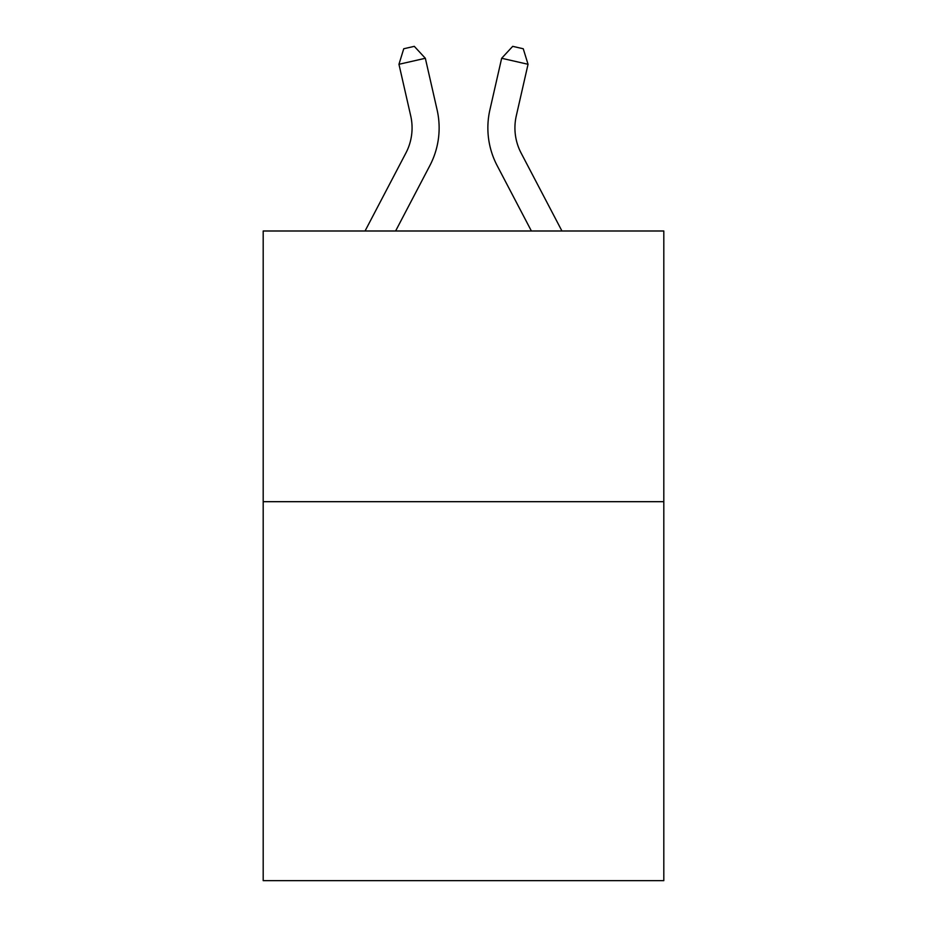 <?xml version="1.0" encoding="UTF-8"?>
<svg xmlns="http://www.w3.org/2000/svg" width="927" height="927" viewBox="0 0 927 927"><rect width="100%" height="100%" fill="white"/><g stroke="black" fill="none" stroke-linecap="round" stroke-linejoin="round"><path stroke-width="1.39" d="M663.813 501.681L663.813 880.65L263.187 880.65L263.187 230.997L663.813 230.997L663.813 501.681L263.187 501.681M365.053 230.997L405.887 153.036A54.137 54.137 0 0 0 410.719 115.887L398.958 64.287L425.342 58.274L437.104 109.873A81.205 81.205 0 0 1 429.861 165.597L395.609 230.997M561.947 230.997L521.113 153.036A54.137 54.137 0 0 1 516.281 115.887L528.042 64.287L501.658 58.274L489.896 109.873A81.205 81.205 0 0 0 497.139 165.597L531.391 230.997M501.658 58.274L489.896 109.873L501.658 58.274L489.896 109.873L501.658 58.274L489.896 109.873L501.658 58.274L489.896 109.873L501.658 58.274L489.896 109.873L501.658 58.274L489.896 109.873L501.658 58.274L489.896 109.873L501.658 58.274L512.701 46.35L523.257 48.76L528.042 64.287M521.113 153.036A54.137 54.137 0 0 1 516.281 115.887A54.137 54.137 0 0 0 521.113 153.036A54.137 54.137 0 0 1 516.281 115.887A54.137 54.137 0 0 0 521.113 153.036A54.137 54.137 0 0 1 516.281 115.887A54.137 54.137 0 0 0 521.113 153.036A54.137 54.137 0 0 1 516.281 115.887A54.137 54.137 0 0 0 521.113 153.036A54.137 54.137 0 0 1 516.281 115.887A54.137 54.137 0 0 0 521.113 153.036A54.137 54.137 0 0 1 516.281 115.887A54.137 54.137 0 0 0 521.113 153.036A54.137 54.137 0 0 1 516.281 115.887M405.887 153.036A54.137 54.137 0 0 0 410.719 115.887A54.137 54.137 0 0 1 405.887 153.036A54.137 54.137 0 0 0 410.719 115.887M398.958 64.287L403.743 48.76L414.299 46.35L425.342 58.274"/></g></svg>
